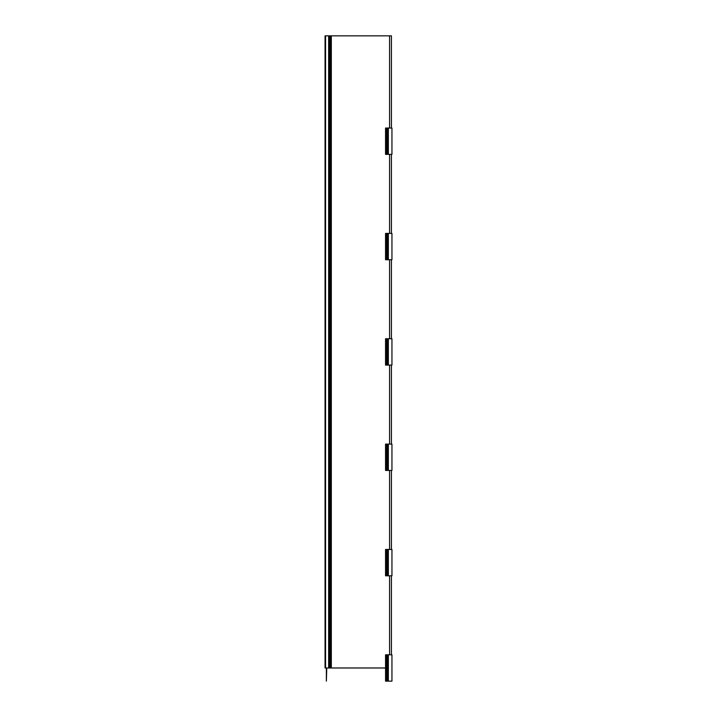 <?xml version="1.0" encoding="UTF-8"?>
<svg xmlns="http://www.w3.org/2000/svg" width="717" height="717" viewBox="0 0 717 717"><rect width="100%" height="100%" fill="white"/><g stroke="black" fill="none" stroke-linecap="round" stroke-linejoin="round"><path stroke-width="1.08" d="M385.549 667.984L325.052 667.984L325.052 35.85L329.103 35.85L329.103 667.984M391.419 654.809L391.419 575.796M391.419 549.455L391.419 470.442M391.419 444.101L391.419 365.087M391.419 338.747L391.419 259.733M391.419 233.392L391.419 154.37M391.419 128.038L391.419 35.85L329.103 35.85M389.582 654.809L389.582 575.796M389.582 549.455L389.582 470.442M389.582 444.101L389.582 365.087M389.582 338.747L389.582 259.733M389.582 233.392L389.582 154.37M389.582 128.038L389.582 35.85M331.317 667.984L331.317 35.85M330.268 667.984L330.268 35.85M329.551 667.984L329.551 35.85M328.655 667.984L328.655 35.85M325.581 667.984L325.581 35.85M326.369 667.984L326.369 681.15L326.764 667.984M388.345 654.809L391.948 654.809L391.948 681.15L387.825 681.15L387.825 654.809L388.345 654.809L388.345 681.15M386.606 654.809L386.606 681.15L385.549 681.15L385.549 654.809L387.825 654.809M387.314 654.809L387.314 681.15L387.825 681.15M386.606 681.15L387.314 681.15M388.345 549.455L391.948 549.455L391.948 575.796L387.825 575.796L387.825 549.455L388.345 549.455L388.345 575.796M386.606 549.455L386.606 575.796L385.549 575.796L385.549 549.455L387.825 549.455M387.314 549.455L387.314 575.796L387.825 575.796M386.606 575.796L387.314 575.796M388.345 444.101L391.948 444.101L391.948 470.442L387.825 470.442L387.825 444.101L388.345 444.101L388.345 470.442M386.606 444.101L386.606 470.442L385.549 470.442L385.549 444.101L387.825 444.101M387.314 444.101L387.314 470.442L387.825 470.442M386.606 470.442L387.314 470.442M388.345 338.747L391.948 338.747L391.948 365.087L387.825 365.087L387.825 338.747L388.345 338.747L388.345 365.087M386.606 338.747L386.606 365.087L385.549 365.087L385.549 338.747L387.825 338.747M387.314 338.747L387.314 365.087L387.825 365.087M386.606 365.087L387.314 365.087M388.345 233.392L391.948 233.392L391.948 259.733L387.825 259.733L387.825 233.392L388.345 233.392L388.345 259.733M386.606 233.392L386.606 259.733L385.549 259.733L385.549 233.392L387.825 233.392M387.314 233.392L387.314 259.733L387.825 259.733M386.606 259.733L387.314 259.733M388.345 128.038L391.948 128.038L391.948 154.37L387.825 154.37L387.825 128.038L388.345 128.038L388.345 154.37M386.606 128.038L386.606 154.37L385.549 154.37L385.549 128.038L387.825 128.038M387.314 128.038L387.314 154.37L387.825 154.37M386.606 154.37L387.314 154.37"/></g></svg>
